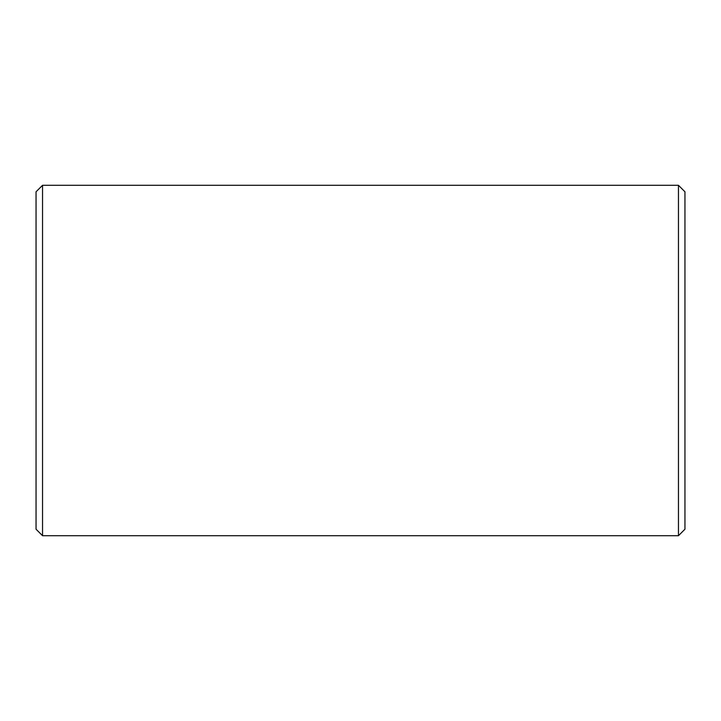 <?xml version="1.0" encoding="UTF-8"?>
<svg xmlns="http://www.w3.org/2000/svg" width="721" height="721" viewBox="0 0 721 721"><rect width="100%" height="100%" fill="white"/><g stroke="black" fill="none" stroke-linecap="round" stroke-linejoin="round"><path stroke-width="1.08" d="M36.05 529.214L36.05 191.786L42.539 185.297L42.539 535.703L36.05 529.214M678.461 185.297L684.95 191.786L684.95 529.214L678.461 535.703L678.461 185.297L42.539 185.297M678.461 535.703L42.539 535.703"/></g></svg>
